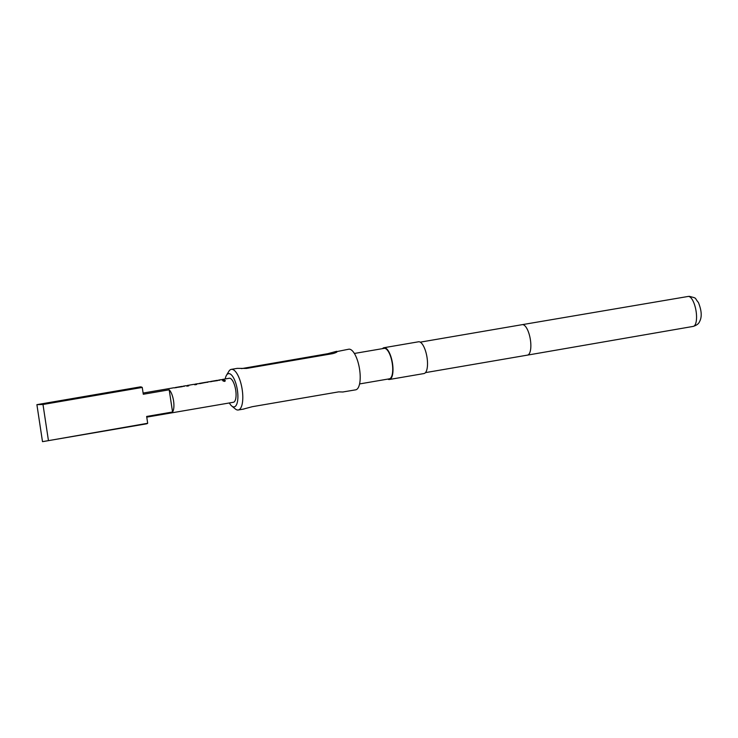 <?xml version="1.0" encoding="UTF-8"?>
<svg xmlns="http://www.w3.org/2000/svg" width="738" height="738" viewBox="0 0 738 738"><rect width="100%" height="100%" fill="white"/><g stroke="black" fill="none" stroke-linecap="round" stroke-linejoin="round"><path stroke-width="1.11" d="M224.555 381.435C225.699 380.78 225.394 380.448 223.632 380.411L222.894 380.78M223.632 380.411L223.623 380.236C222.489 380.771 222.802 381.122 224.573 381.269C225.708 380.624 225.394 380.273 223.623 380.236L222.876 380.688M182.221 386.491L176.188 387.505A12.177 4.317 -99.7 0 0 175.552 387.487A12.177 4.317 -99.7 0 0 174.832 387.801M182.295 386.463A12.177 4.317 -99.7 0 0 181.649 386.435L175.552 387.487M143.107 393.05L173.734 387.791A12.177 4.317 -99.7 0 1 174.472 387.847L184.205 386.177A12.177 4.317 -99.7 0 0 183.467 386.122A12.177 4.317 -99.7 0 0 182.756 386.435M184.343 386.278L184.223 386.352A11.992 4.253 -99.7 0 0 183.494 386.306L182.304 386.518M193.282 384.452A12.177 4.317 -99.7 0 1 193.439 384.415A12.177 4.317 -99.7 0 1 194.878 384.793L196.686 384.48A12.177 4.317 -99.7 0 0 195.247 384.101A12.177 4.317 -99.7 0 0 195.007 384.166L194.14 384.452M183.467 386.122L185.524 385.771A12.177 4.317 -99.7 0 1 186.954 386.149L188.771 385.836A12.177 4.317 -99.7 0 0 187.332 385.467A12.177 4.317 -99.7 0 0 187.175 385.494L187.212 385.679A11.992 4.253 -99.7 0 1 187.36 385.651L186.299 385.826M205.265 382.395A12.177 4.317 -99.7 0 1 205.422 382.358A12.177 4.317 -99.7 0 1 206.059 382.376L199.98 383.612A11.992 4.253 -99.7 0 0 199.343 383.594L207.775 382.127A12.177 4.317 -99.7 0 0 207.037 382.081A12.177 4.317 -99.7 0 0 206.788 382.146L199.961 383.428A12.177 4.317 -99.7 0 0 199.315 383.409A12.177 4.317 -99.7 0 0 198.605 383.714M207.913 382.238L207.793 382.312A11.992 4.253 -99.7 0 0 207.064 382.266L206.068 382.441M198.042 383.797A12.177 4.317 -99.7 0 0 197.304 383.751L195.247 384.101M217.572 380.421L211.548 381.435A12.177 4.317 -99.7 0 0 210.902 381.417A12.177 4.317 -99.7 0 0 210.192 381.731M217.645 380.393A12.177 4.317 -99.7 0 0 217 380.365L210.902 381.417M207.037 382.081L209.085 381.731A12.177 4.317 -99.7 0 1 209.832 381.777L219.555 380.107A12.177 4.317 -99.7 0 0 218.817 380.061A12.177 4.317 -99.7 0 0 218.107 380.374M219.693 380.218L219.573 380.291A11.992 4.253 -99.7 0 0 218.845 380.245L217.655 380.448M224.573 381.269L225.321 380.743M218.817 380.061L220.874 379.71A12.177 4.317 -99.7 0 1 222.313 380.079L224.121 379.775A12.177 4.317 -99.7 0 0 222.682 379.397A12.177 4.317 -99.7 0 0 221.972 379.71M146.751 417.136L233.411 402.265A12.177 4.317 -99.7 0 0 235.717 390.208A12.177 4.317 -99.7 0 0 229.287 378.262L222.682 379.397M36.9 404.655L42.5 441.656L146.465 423.843A18.736 6.642 -99.7 0 0 147.683 423.271L146.65 416.453L172.554 412.007A12.177 4.317 -99.7 0 0 173.559 400.872A12.177 4.317 -99.7 0 0 169.196 389.812L143.292 394.258L142.259 387.441L42.989 404.479L36.9 404.655L140.128 386.915A18.736 6.642 -99.7 0 1 142.259 387.441M229.333 402.966A16.863 5.978 -99.7 0 0 231.75 406.029A16.863 5.978 -99.7 0 0 233.863 406.915A16.863 5.978 -99.7 0 0 237.396 390.181A16.863 5.978 -99.7 0 0 228.826 373.613A16.863 5.978 -99.7 0 0 226.474 375.273A16.863 5.978 -99.7 0 0 225.21 378.963M226.474 375.273L228.845 371.343A20.609 7.306 80.3 0 1 231.317 369.36A20.609 7.306 80.3 0 1 231.723 369.323A20.609 7.306 80.3 0 1 242.101 389A20.609 7.306 80.3 0 1 238.291 409.987A20.609 7.306 80.3 0 1 237.876 410.024A20.609 7.306 80.3 0 1 235.293 408.935L231.75 406.029M387.764 379.101A16.116 5.71 -99.7 0 0 389.147 379.507A16.116 5.71 -99.7 0 0 389.47 379.47L423.999 373.548A16.116 5.71 -99.7 0 0 426.979 357.146A16.116 5.71 -99.7 0 0 418.87 341.759A16.116 5.71 -99.7 0 0 418.547 341.786L384.018 347.709A16.116 5.71 -99.7 0 0 382.533 348.631M389.47 379.47A16.116 5.71 -99.7 0 0 392.45 363.068A16.116 5.71 -99.7 0 0 384.332 347.681A16.116 5.71 -99.7 0 0 384.018 347.709M359.591 383.935L389.36 378.825A15.461 5.48 -99.7 0 0 392.21 363.096A15.461 5.48 -99.7 0 0 384.433 348.327A15.461 5.48 -99.7 0 0 384.129 348.364L354.36 353.465M343.207 391.924L355.698 389.83A20.609 7.306 -99.7 0 0 359.507 368.852A20.609 7.306 -99.7 0 0 349.129 349.166A20.609 7.306 -99.7 0 0 348.723 349.212L337.1 351.537M241.492 368.631L327.801 353.686L336.611 351.316C337.82 351.758 336.565 352.524 332.838 353.613L246.51 368.437L237.332 368.354L231.317 369.36M243.494 409.055L252.304 406.693L338.631 391.878L343.087 391.998M43.837 441.453L147.683 423.271M42.989 404.479L48.404 440.309M169.196 389.812L172.554 412.007M223.891 379.812A11.992 4.253 -99.7 0 0 222.719 379.581L221.649 379.766M217.599 380.605L211.714 381.426M211.566 381.62A11.992 4.253 -99.7 0 0 210.93 381.601L209.869 381.786M188.541 385.873A11.992 4.253 -99.7 0 0 187.36 385.651M196.456 384.516A11.992 4.253 -99.7 0 0 195.284 384.286L194.214 384.47M182.24 386.675L176.364 387.496M176.216 387.69A11.992 4.253 -99.7 0 0 175.579 387.671L174.519 387.856M688.397 296.436A15.184 5.387 -99.7 0 0 688.093 296.464L689.403 296.344C697.751 298.604 693.941 297.248 698.388 302.469C701.451 309.988 702.013 316.021 700.076 320.578C699.246 321.989 699.144 324.462 693.231 326.399A15.184 5.387 -99.7 0 0 696.045 310.938A15.184 5.387 -99.7 0 0 688.397 296.436M693.231 326.399L527.486 355.116A15.461 5.48 -99.7 0 0 530.336 339.379A15.461 5.48 -99.7 0 0 522.559 324.628A15.461 5.48 -99.7 0 0 522.255 324.655L420.245 342.155M327.921 354.461L327.801 353.686M205.422 382.358L199.315 383.409M193.439 384.415L187.332 385.467M688.093 296.464L522.255 324.655M243.992 409.009L238.291 409.987M527.486 355.116L425.475 372.625"/></g></svg>
